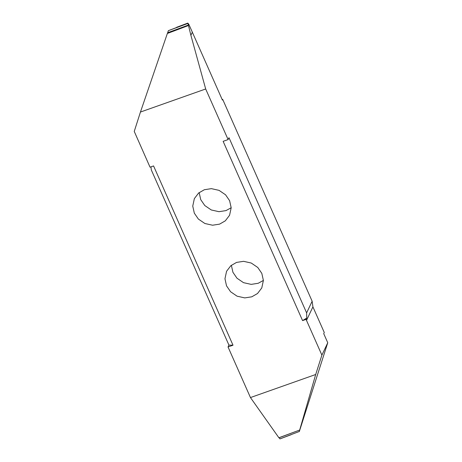 <?xml version="1.0" encoding="UTF-8"?>
<svg xmlns="http://www.w3.org/2000/svg" width="462" height="462" viewBox="0 0 462 462"><rect width="100%" height="100%" fill="white"/><g stroke="black" fill="none" stroke-linecap="round" stroke-linejoin="round"><path stroke-width="0.69" d="M199.157 192.585L200.733 199.636L204.776 205.532L211.29 209.973L218.965 211.688L225.993 210.603L231.185 207.744M204.343 189.732L198.62 193.029L194.363 198.596L192.752 206.092L194.323 213.173L198.371 219.063L204.88 223.504L212.56 225.219L219.589 224.134L225.317 220.83L229.568 215.263L231.185 207.773L229.608 200.693L225.566 194.802L219.052 190.361L211.371 188.64L204.343 189.732M228.037 346.968L250.456 397.563L315.696 374.497L321.893 355.122L306.508 320.397L306.11 319.363L306.745 318.029L302.581 320.611L223.134 141.332L228.101 139.576L205.682 88.981L140.448 112.047L134.246 131.422L150.029 167.18L153.563 165.933L233.01 345.212L228.927 345.091L228.037 346.968L233.01 345.212M302.581 320.611L306.11 319.363M236.55 262.41L230.827 265.714L226.571 271.281L224.959 278.771L226.53 285.851L230.578 291.741L237.087 296.188L244.768 297.903L251.796 296.812L257.525 293.514L261.775 287.947L263.392 280.457L261.815 273.377L257.773 267.481L251.259 263.04L243.578 261.325L236.55 262.41M231.364 265.269L232.94 272.32L236.983 278.211L243.497 282.657L251.172 284.373L258.2 283.281L263.392 280.428M222.193 99.573L222.701 99.394L222.395 100.035L192.336 32.201L190.881 35.256L187.907 23.198L188.837 24.301L192.336 32.196L190.881 35.256L205.682 88.981M188.225 25.606L167.359 33.472L188.259 25.52M140.448 112.047L167.359 33.472M188.225 25.121L167.66 32.727L167.487 33.2M167.66 32.727L168.364 30.665L187.774 23.481M187.907 23.198L168.364 30.665M150.97 166.846L151.293 169.9L228.927 345.091M315.696 374.497L299.682 430.047L278.892 437.751L250.456 397.563M278.933 437.676L280.012 438.871L299.33 431.468L280.012 438.871M306.745 318.029L306.624 312.884L312.139 301.23L312.913 306.866L324.272 332.501L323.729 333.656L327.754 342.74L299.295 431.618M299.694 430.018L299.33 431.468M327.754 342.74L321.893 355.122M228.101 139.576L228.99 137.699L306.624 312.884M312.139 301.23L222.701 99.394M279.117 437.762L296.154 431.352M312.913 306.866L306.508 320.397M187.774 23.1L176.582 27.316M279.984 438.9L291.175 434.684"/></g></svg>
